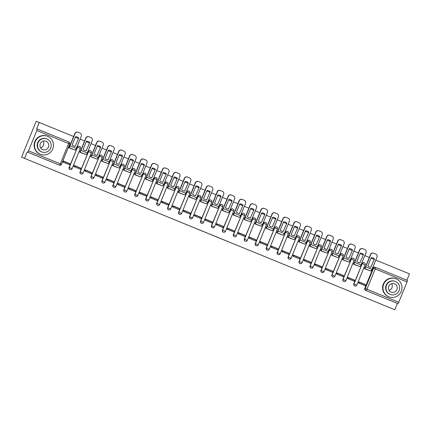<?xml version="1.0" encoding="UTF-8"?>
<svg xmlns="http://www.w3.org/2000/svg" width="431" height="431" viewBox="0 0 431 431"><rect width="100%" height="100%" fill="white"/><g stroke="black" fill="none" stroke-linecap="round" stroke-linejoin="round"><path stroke-width="0.65" d="M216.33 236.851L227.563 241.392L216.33 236.851M185.906 224.389L196.52 228.694L185.906 224.389M394.796 309.749L21.55 157.159L394.796 309.749L397.387 303.392L397.861 303.575L366.059 290.569A1.552 1.519 -68.7 0 1 365.24 288.56L373.537 268.233A1.552 1.519 -68.7 0 1 375.525 267.371L407.327 280.376A1.552 0.323 112.2 0 1 407.042 281.933L398.75 302.255A1.552 0.323 112.2 0 1 397.861 303.575M205.749 232.519L217.951 237.459L205.749 232.519M203.701 231.689L195.017 228.134L203.701 231.689M21.55 157.159L36.204 121.251L73.642 136.503M406.859 280.188L409.45 273.841L375.762 260.06M374.06 259.365L371.026 258.126M369.324 257.426L364.815 255.583M363.107 254.888L360.074 253.643M358.371 252.949L353.862 251.106M352.159 250.406L349.126 249.166M347.418 248.471L342.909 246.629M341.207 245.929L338.173 244.689M336.466 243.989L331.962 242.147M330.254 241.452L327.221 240.212M325.518 239.512L321.009 237.67M319.306 236.975L316.273 235.73M314.565 235.035L310.056 233.193M308.354 232.492L305.32 231.253M303.613 230.558L299.109 228.71M297.401 228.015L294.368 226.776M292.665 226.076L288.156 224.233M286.453 223.538L283.42 222.294M281.712 221.599L277.203 219.756M275.501 219.056L272.467 217.817M270.76 217.122L266.256 215.279M264.548 214.579L261.515 213.34M259.812 212.639L255.303 210.797M253.6 210.102L250.562 208.863M248.859 208.162L244.35 206.32M242.648 205.619L239.614 204.38M237.907 203.685L233.403 201.843M231.695 201.142L228.662 199.903M226.959 199.203L222.45 197.36M220.742 196.665L217.709 195.426M216.006 194.726L211.497 192.883M209.795 192.188L206.761 190.944M205.054 190.249L200.55 188.406M198.842 187.706L195.809 186.467M194.106 185.772L189.597 183.924M187.889 183.229L184.856 181.99M183.153 181.289L178.644 179.447M176.942 178.752L173.909 177.507M172.201 176.812L167.697 174.97M165.989 174.269L162.956 173.03M161.253 172.335L156.744 170.493M155.036 169.792L152.003 168.553M150.3 167.853L145.791 166.01M144.089 165.315L141.056 164.076M139.348 163.376L134.838 161.533M133.136 160.838L130.103 159.594M128.395 158.899L123.891 157.056M122.183 156.356L119.15 155.117M117.447 154.422L112.938 152.574M111.236 151.879L108.203 150.64M106.495 149.94L101.985 148.097M100.283 147.402L97.25 146.157M95.542 145.462L91.038 143.62M89.33 142.92L86.297 141.68M84.595 140.985L80.085 139.138M78.383 138.443L75.35 137.203M24.567 158.333L27.158 151.981L27.627 152.165A1.552 0.323 -67.8 0 0 28.516 150.845L36.813 130.518A1.552 0.323 -67.8 0 0 37.098 128.966A1.552 0.323 -67.8 0 0 37.093 128.966L68.895 141.971L36.624 128.783L39.221 122.426M397.387 303.392L365.59 290.386A1.552 1.519 -68.7 0 1 364.771 288.377L373.068 268.05L375.245 268.928L366.948 289.249L398.75 302.255M364.874 267.549L364.4 268.615L370.779 271.051M365.24 284.616L358.98 281.901L358.538 282.978L364.858 285.559M353.905 281.082L347.585 278.496L348.027 277.419L354.347 280.005L348.027 277.419M353.921 263.072L353.447 264.133L359.826 266.573M342.952 276.605L336.638 274.019L337.074 272.942L343.394 275.528L337.069 272.958M342.974 258.595L342.5 259.656L348.873 262.096M332.005 272.123L325.685 269.542L326.122 268.465L332.441 271.045L326.116 268.481M332.021 254.112L331.547 255.179L337.926 257.619M321.052 267.646L314.732 265.06L315.174 263.982L321.494 266.568L315.169 264.004M321.068 249.635L320.594 250.697L326.973 253.137M310.099 263.169L303.785 260.583L304.221 259.505L310.541 262.091L304.216 259.521M310.121 245.158L309.647 246.22L316.02 248.66M299.152 258.686L292.832 256.106L293.269 255.028L299.588 257.609L293.263 255.044M299.168 240.681L298.694 241.743L305.067 244.183M288.199 254.209L281.879 251.629L282.321 250.551L288.635 253.132L282.316 250.567M288.215 236.199L287.741 237.265L294.12 239.701M277.246 249.732L270.927 247.146L271.368 246.069L277.688 248.655L271.368 246.069M277.268 231.722L276.788 232.783L283.167 235.224M266.681 244.312L260.416 241.592L259.979 242.669L266.299 245.25M266.735 244.178L260.41 241.608M266.315 227.245L265.841 228.306L272.214 230.747M255.346 240.773L249.026 238.192L249.468 237.115L255.782 239.695L249.457 237.131M255.362 222.762L254.888 223.829L261.267 226.264M244.393 236.296L238.074 233.71L238.515 232.632L244.835 235.218L238.51 232.654M244.415 218.285L243.935 219.347L250.314 221.787M233.44 231.819L227.126 229.233L227.563 228.155L233.882 230.741L227.563 228.155M233.462 213.808L232.988 214.87L239.361 217.31M222.493 227.336L216.173 224.756L216.615 223.678L222.929 226.259L216.615 223.678M222.509 209.326L222.035 210.393L228.414 212.833M211.54 222.859L205.221 220.273L205.662 219.201L211.982 221.782L205.657 219.217M211.556 204.849L211.082 205.91L217.461 208.351M200.587 218.382L194.273 215.796L194.71 214.719L201.029 217.305L194.704 214.735M200.609 200.372L200.135 201.433L206.508 203.874M189.64 213.9L183.32 211.319L183.762 210.242L190.076 212.828L183.751 210.258M189.656 195.895L189.182 196.956L195.561 199.397M178.687 209.423L172.368 206.842L172.809 205.765L179.129 208.345L172.809 205.765M178.703 191.412L178.229 192.479L184.608 194.914M167.734 204.946L161.42 202.36L161.857 201.282L168.176 203.868L161.851 201.299M167.756 186.935L167.282 187.997L173.655 190.437M156.787 200.469L150.467 197.883L150.909 196.805L157.223 199.391L150.898 196.822M156.803 182.458L156.329 183.52L162.708 185.96M145.834 195.986L139.515 193.406L139.956 192.328L146.276 194.909L139.951 192.345M145.85 177.976L145.376 179.043L151.755 181.478M134.881 191.509L128.567 188.923L129.004 187.846L135.323 190.432L128.998 187.868M134.903 173.499L134.429 174.56L140.802 177.001M123.934 187.032L117.615 184.446L118.056 183.369L124.37 185.955L118.046 183.385M123.95 169.022L123.476 170.083L129.855 172.524M112.981 182.55L106.662 179.969L107.103 178.892L113.423 181.473L107.098 178.908M112.997 164.54L112.523 165.606L118.902 168.047M102.028 178.073L95.714 175.487L96.151 174.415L102.47 176.996L96.151 174.415M102.05 160.063L101.576 161.124L107.949 163.565M91.081 173.596L84.762 171.01L85.198 169.933L91.517 172.519L85.193 169.949M91.097 155.586L90.623 156.647L96.997 159.087M80.128 169.114L73.809 166.533L74.251 165.456L80.57 168.042L74.245 165.472M80.144 151.109L79.67 152.17L86.049 154.61M69.175 164.637L62.861 162.056L63.298 160.978L69.617 163.559L63.292 160.995M69.197 146.626L68.723 147.693L75.096 150.128M69.095 167.454L72.069 168.666A1.552 1.519 -68.7 0 1 70.102 169.539L69.935 169.475A1.552 1.519 111.3 0 1 69.095 167.454L77.553 147.192A1.552 1.519 -68.7 0 1 79.541 146.33M80.042 171.931L83.016 173.143A1.552 1.519 -68.7 0 1 81.05 174.016L80.883 173.952A1.552 1.519 111.3 0 1 80.042 171.931L88.506 151.674A1.552 1.519 -68.7 0 1 90.494 150.812M90.995 176.408L93.969 177.62A1.552 1.519 -68.7 0 1 92.002 178.493L91.835 178.429A1.552 1.519 111.3 0 1 90.995 176.408L99.453 156.151A1.552 1.519 -68.7 0 1 101.447 155.289M101.948 180.891L104.922 182.103A1.552 1.519 -68.7 0 1 102.955 182.976L102.788 182.911A1.552 1.519 111.3 0 1 101.948 180.891L110.406 160.628A1.552 1.519 -68.7 0 1 112.399 159.766M112.895 185.368L115.874 186.58A1.552 1.519 -68.7 0 1 113.903 187.453L113.741 187.388A1.552 1.519 111.3 0 1 112.895 185.368L121.359 165.111A1.552 1.519 -68.7 0 1 123.347 164.243M123.848 189.845L126.822 191.057A1.552 1.519 -68.7 0 1 124.855 191.93L124.688 191.865A1.552 1.519 111.3 0 1 123.848 189.845L132.312 169.588A1.552 1.519 -68.7 0 1 134.3 168.726M134.801 194.322L137.775 195.539A1.552 1.519 -68.7 0 1 135.808 196.407L135.641 196.342A1.552 1.519 111.3 0 1 134.801 194.322L143.259 174.065A1.552 1.519 -68.7 0 1 145.252 173.203M145.748 198.804L148.727 200.016A1.552 1.519 -68.7 0 1 146.761 200.889L146.594 200.824A1.552 1.519 111.3 0 1 145.748 198.804L154.212 178.542A1.552 1.519 -68.7 0 1 156.2 177.68M156.701 203.281L159.675 204.493A1.552 1.519 -68.7 0 1 157.708 205.366L157.541 205.301A1.552 1.519 111.3 0 1 156.701 203.281L165.165 183.024A1.552 1.519 -68.7 0 1 167.153 182.162M167.654 207.758L170.628 208.976A1.552 1.519 -68.7 0 1 168.661 209.843L168.494 209.778A1.552 1.519 111.3 0 1 167.654 207.758L176.112 187.501A1.552 1.519 -68.7 0 1 178.105 186.639M178.601 212.241L181.58 213.453A1.552 1.519 -68.7 0 1 179.614 214.326L179.447 214.261A1.552 1.519 111.3 0 1 178.601 212.241L187.065 191.978A1.552 1.519 -68.7 0 1 189.053 191.116M189.554 216.718L192.528 217.93A1.552 1.519 -68.7 0 1 190.561 218.803L190.394 218.738A1.552 1.519 111.3 0 1 189.554 216.718L198.018 196.461A1.552 1.519 -68.7 0 1 200.006 195.599M200.507 221.195L203.48 222.407A1.552 1.519 -68.7 0 1 201.514 223.28L201.347 223.215A1.552 1.519 111.3 0 1 200.507 221.195L208.965 200.938A1.552 1.519 -68.7 0 1 210.958 200.076M211.459 225.677L214.433 226.889A1.552 1.519 -68.7 0 1 212.467 227.762L212.3 227.692A1.552 1.519 111.3 0 1 211.459 225.677L219.918 205.415A1.552 1.519 -68.7 0 1 221.906 204.553M222.407 230.154L225.381 231.366A1.552 1.519 -68.7 0 1 223.414 232.239L223.247 232.174A1.552 1.519 111.3 0 1 222.407 230.154L230.871 209.892A1.552 1.519 -68.7 0 1 232.859 209.03L232.67 208.96A1.552 1.519 111.3 0 0 230.704 209.827M233.36 234.631L236.333 235.843A1.552 1.519 -68.7 0 1 234.367 236.716L234.2 236.651A1.552 1.519 111.3 0 1 233.36 234.631L241.818 214.374A1.552 1.519 -68.7 0 1 243.811 213.512M244.312 239.108L247.286 240.326A1.552 1.519 -68.7 0 1 245.32 241.193L245.153 241.128A1.552 1.519 111.3 0 1 244.312 239.108L252.771 218.851A1.552 1.519 -68.7 0 1 254.759 217.989L254.57 217.914A1.552 1.519 111.3 0 0 252.604 218.786M255.26 243.59L258.234 244.803A1.552 1.519 -68.7 0 1 256.267 245.675L256.1 245.611A1.552 1.519 111.3 0 1 255.26 243.59L263.724 223.328A1.552 1.519 -68.7 0 1 265.711 222.466M266.213 248.067L269.186 249.28A1.552 1.519 -68.7 0 1 267.22 250.152L267.053 250.088A1.552 1.519 111.3 0 1 266.213 248.067L274.671 227.81A1.552 1.519 -68.7 0 1 276.664 226.948M277.165 252.544L280.139 253.762A1.552 1.519 -68.7 0 1 278.173 254.629L278.006 254.565A1.552 1.519 111.3 0 1 277.165 252.544L285.624 232.287A1.552 1.519 -68.7 0 1 287.612 231.425M288.113 257.027L291.087 258.239A1.552 1.519 -68.7 0 1 289.12 259.112L288.953 259.047A1.552 1.519 111.3 0 1 288.113 257.027L296.576 236.764A1.552 1.519 -68.7 0 1 298.564 235.902M299.066 261.504L302.039 262.716A1.552 1.519 -68.7 0 1 300.073 263.589L299.906 263.524A1.552 1.519 111.3 0 1 299.066 261.504L307.524 241.247A1.552 1.519 -68.7 0 1 309.517 240.385M310.018 265.981L312.992 267.193A1.552 1.519 -68.7 0 1 311.026 268.066L310.859 268.001A1.552 1.519 111.3 0 1 310.018 265.981L318.477 245.724A1.552 1.519 -68.7 0 1 320.47 244.862M320.966 270.463L323.94 271.675A1.552 1.519 -68.7 0 1 321.973 272.543L321.812 272.478A1.552 1.519 111.3 0 1 320.966 270.463L329.429 250.201A1.552 1.519 -68.7 0 1 331.417 249.339M331.918 274.94L334.892 276.152A1.552 1.519 -68.7 0 1 332.926 277.025L332.759 276.961A1.552 1.519 111.3 0 1 331.918 274.94L340.377 254.678A1.552 1.519 -68.7 0 1 342.37 253.816M342.871 279.417L345.845 280.629A1.552 1.519 -68.7 0 1 343.879 281.502L343.712 281.438A1.552 1.519 111.3 0 1 342.871 279.417L351.33 259.16A1.552 1.519 -68.7 0 1 353.323 258.298M353.819 283.894L356.798 285.112A1.552 1.519 -68.7 0 1 354.826 285.979L354.665 285.915A1.552 1.519 111.3 0 1 353.819 283.894L362.282 263.637A1.552 1.519 -68.7 0 1 364.27 262.775M365.294 284.482L358.969 281.917M79.379 146.265A1.552 1.519 111.3 0 0 79.352 146.26A1.552 1.519 111.3 0 0 77.386 147.127M90.327 150.748A1.552 1.519 111.3 0 0 88.339 151.61M101.28 155.225A1.552 1.519 111.3 0 0 99.292 156.087M112.232 159.702A1.552 1.519 111.3 0 0 110.239 160.564M123.18 164.179A1.552 1.519 111.3 0 0 121.192 165.041M135.118 170.735L135.151 170.746A1.552 1.552 0 0 0 134.278 168.715L134.111 168.65A1.552 1.519 111.3 0 0 132.145 169.523M145.085 173.138A1.552 1.519 111.3 0 0 143.092 174M156.033 177.615A1.552 1.519 111.3 0 0 154.045 178.477M166.986 182.097A1.552 1.519 111.3 0 0 164.998 182.959M177.938 186.575A1.552 1.519 111.3 0 0 175.945 187.437M188.886 191.052A1.552 1.519 111.3 0 0 186.898 191.914M199.839 195.534A1.552 1.519 111.3 0 0 197.851 196.396M210.791 200.011A1.552 1.519 111.3 0 0 208.798 200.873M221.739 204.488A1.552 1.519 111.3 0 0 219.751 205.35M243.644 213.447A1.552 1.519 111.3 0 0 241.651 214.309M265.544 222.401A1.552 1.519 111.3 0 0 263.556 223.263M276.497 226.884A1.552 1.519 111.3 0 0 274.504 227.746M287.45 231.361A1.552 1.519 111.3 0 0 285.457 232.223M299.383 237.912L299.416 237.928A1.552 1.552 0 0 0 298.543 235.897L298.376 235.827A1.552 1.519 111.3 0 0 296.409 236.7M309.35 240.32A1.552 1.519 111.3 0 0 307.357 241.182M320.303 244.797A1.552 1.519 111.3 0 0 318.31 245.659M331.25 249.274A1.552 1.519 111.3 0 0 329.262 250.136M342.203 253.751A1.552 1.519 111.3 0 0 340.215 254.613M353.156 258.234A1.552 1.519 111.3 0 0 351.163 259.096M364.103 262.711A1.552 1.519 111.3 0 0 362.115 263.573M27.158 151.981L58.961 164.987A1.552 1.519 111.3 0 0 59.009 165.003M375.476 267.355L375.056 267.188A1.552 1.519 111.3 0 0 373.068 268.05M213.868 235.843L216.815 236.996L213.868 235.843M200.356 230.305L204.677 232.061L200.372 230.267M369.292 266.918A4.811 4.703 111.3 0 0 370.865 267.193L374.464 258.929A4.811 4.703 -68.7 0 0 371.236 257.609L367.832 265.949A4.811 4.703 111.3 0 0 371.064 267.268M364.836 267.538L365.499 266.794L370.541 254.441A2.327 2.274 -68.7 0 1 373.488 253.137L373.688 253.212A2.327 2.274 111.3 0 1 373.72 253.229L375.757 254.058A2.327 2.274 111.3 0 1 376.985 257.075L371.942 269.429A1.939 0.404 112.2 0 1 370.832 271.072L365.429 269.036M358.921 282.041L359.422 282.24L359.045 283.172L364.82 285.548M359.045 283.172L358.57 282.989M359.422 282.24L365.671 284.794L365.289 285.731M373.688 253.212A2.327 2.274 111.3 0 0 370.735 254.522L365.698 266.87A1.939 0.404 112.2 0 1 364.583 268.518L364.459 268.47M364.432 268.535L365.601 268.987L364.437 268.513M370.865 267.193L374.464 258.929M372.81 257.883A4.811 4.703 -68.7 0 1 374.27 258.853M358.339 262.441A4.811 4.703 111.3 0 0 359.912 262.716L363.516 254.452A4.811 4.703 -68.7 0 0 360.284 253.132L356.884 261.472A4.811 4.703 111.3 0 0 360.111 262.791M353.889 263.055L354.546 262.317L359.589 249.964A2.327 2.274 -68.7 0 1 362.536 248.655L362.735 248.735A2.327 2.274 111.3 0 1 362.773 248.746L364.804 249.581A2.327 2.274 111.3 0 1 366.032 252.598L360.995 264.946A1.939 0.404 112.2 0 1 359.88 266.595L354.481 264.559M347.968 277.564L348.474 277.763L348.092 278.695L353.867 281.066M348.092 278.695L347.623 278.512M348.474 277.763L354.718 280.317L354.341 281.249M362.735 248.735A2.327 2.274 111.3 0 0 359.783 250.039L354.745 262.393A1.939 0.404 112.2 0 1 353.635 264.041L353.506 263.993M353.479 264.052L354.654 264.51L353.49 264.036M359.912 262.716L363.516 254.452M361.857 253.406A4.811 4.703 -68.7 0 1 363.317 254.376M347.391 257.959A4.811 4.703 111.3 0 0 348.965 258.239L352.563 249.975A4.811 4.703 -68.7 0 0 349.336 248.649L345.931 256.995A4.811 4.703 111.3 0 0 349.158 258.314M342.936 258.578L343.599 257.835L348.636 245.487A2.327 2.274 -68.7 0 1 351.588 244.178L351.782 244.253A2.327 2.274 111.3 0 1 351.82 244.269L353.856 245.099A2.327 2.274 111.3 0 1 355.079 248.116L350.042 260.469A1.939 0.404 112.2 0 1 348.932 262.118L343.529 260.076M337.015 273.087L337.521 273.281L337.139 274.218L342.92 276.589M337.139 274.218L336.67 274.035M337.521 273.281L343.771 275.84L343.388 276.772M351.782 244.253A2.327 2.274 111.3 0 0 348.835 245.562L343.793 257.916A1.939 0.404 112.2 0 1 342.683 259.564L342.553 259.51M342.575 259.57L343.701 260.033L342.575 259.57M348.965 258.239L352.563 249.975M350.909 248.929A4.811 4.703 -68.7 0 1 352.369 249.894M336.439 253.482A4.811 4.703 111.3 0 0 338.012 253.757L341.611 245.492A4.811 4.703 -68.7 0 0 338.383 244.172L334.979 252.512A4.811 4.703 111.3 0 0 338.211 253.837M331.983 254.101L332.646 253.358L337.688 241.004A2.327 2.274 -68.7 0 1 340.635 239.701L340.835 239.776A2.327 2.274 111.3 0 1 340.867 239.792L342.904 240.622A2.327 2.274 111.3 0 1 344.132 243.639L339.089 255.992A1.939 0.404 112.2 0 1 337.979 257.641L332.576 255.599M326.068 268.61L326.569 268.804L326.192 269.736L331.967 272.112M326.192 269.736L325.717 269.553M326.569 268.804L332.818 271.358L332.436 272.295M340.835 239.776A2.327 2.274 111.3 0 0 337.882 241.085L332.84 253.433A1.939 0.404 112.2 0 1 331.73 255.082L331.606 255.033M331.579 255.098L332.748 255.551L331.584 255.077M338.012 253.757L341.611 245.492M339.957 244.447A4.811 4.703 -68.7 0 1 341.417 245.417M325.486 249.005A4.811 4.703 111.3 0 0 327.059 249.28L330.663 241.015A4.811 4.703 -68.7 0 0 327.431 239.695L324.026 248.035A4.811 4.703 111.3 0 0 327.258 249.355M321.036 249.624L321.693 248.881L326.736 236.527A2.327 2.274 -68.7 0 1 329.683 235.218L329.882 235.299A2.327 2.274 111.3 0 1 329.92 235.31L331.951 236.145A2.327 2.274 111.3 0 1 333.179 239.162L328.136 251.51A1.939 0.404 112.2 0 1 327.027 253.159L321.628 251.122M315.115 264.128L315.621 264.327L315.239 265.259L321.014 267.629M315.239 265.259L314.77 265.076M315.621 264.327L321.865 266.881L321.488 267.813M329.882 235.299A2.327 2.274 111.3 0 0 326.93 236.603L321.892 248.956A1.939 0.404 112.2 0 1 320.777 250.605L320.653 250.556M320.626 250.621L321.795 251.074L320.637 250.6M327.059 249.28L330.663 241.015M329.004 239.97A4.811 4.703 -68.7 0 1 330.464 240.94M314.538 244.522A4.811 4.703 111.3 0 0 316.112 244.803L319.71 236.538A4.811 4.703 -68.7 0 0 316.483 235.213L313.078 243.558A4.811 4.703 111.3 0 0 316.306 244.878M310.083 245.142L310.746 244.404L315.783 232.05A2.327 2.274 -68.7 0 1 318.735 230.741L318.929 230.817A2.327 2.274 111.3 0 1 318.967 230.833L321.003 231.668A2.327 2.274 111.3 0 1 322.226 234.679L317.189 247.033A1.939 0.404 112.2 0 1 316.074 248.682L310.676 246.64M304.162 259.651L304.669 259.845L304.286 260.782L310.067 263.152M304.286 260.782L303.817 260.599M304.669 259.845L310.918 262.404L310.535 263.336M318.929 230.817A2.327 2.274 111.3 0 0 315.982 232.126L310.94 244.479A1.939 0.404 112.2 0 1 309.83 246.128L309.7 246.079M309.722 246.139L310.848 246.597L309.722 246.139M316.112 244.803L319.71 236.538M318.056 235.493A4.811 4.703 -68.7 0 1 319.511 236.457M391.66 283.646A4.499 4.396 -68.7 0 1 389.053 290.349M396.132 278.846A9.697 9.482 111.3 0 0 383.665 284.309A9.697 9.482 111.3 0 0 388.951 296.857A9.697 9.482 111.3 0 0 401.277 291.334A9.697 9.482 111.3 0 0 396.132 278.846M395.987 278.787L395.61 278.636A9.697 9.482 111.3 0 0 383.288 284.158A9.697 9.482 111.3 0 0 388.573 296.711L388.951 296.857M390.287 294.459L389.936 294.325A6.982 6.826 -68.7 0 1 386.128 285.29A6.982 6.826 -68.7 0 1 395.001 281.314L395.351 281.448A6.982 6.826 111.3 0 0 386.478 285.424A6.982 6.826 111.3 0 0 390.179 294.421A6.982 6.826 111.3 0 0 390.287 294.459A6.982 6.826 111.3 0 0 399.16 290.489A6.982 6.826 111.3 0 0 395.351 281.448M391.116 292.121A4.499 4.396 111.3 0 0 396.903 289.589A4.499 4.396 111.3 0 0 394.451 283.765A4.499 4.396 111.3 0 0 388.735 286.324A4.499 4.396 111.3 0 0 391.116 292.121M43.192 141.136A4.499 4.396 -68.7 0 1 40.584 147.838M47.663 136.331A9.697 9.482 111.3 0 0 35.197 141.794A9.697 9.482 111.3 0 0 40.482 154.346A9.697 9.482 111.3 0 0 52.808 148.824A9.697 9.482 111.3 0 0 47.663 136.331M47.518 136.271L47.141 136.126A9.697 9.482 111.3 0 0 34.819 141.648A9.697 9.482 111.3 0 0 40.105 154.196L40.482 154.346M41.818 151.949L41.468 151.814A6.982 6.826 -68.7 0 1 37.659 142.78A6.982 6.826 -68.7 0 1 46.532 138.804L46.882 138.938A6.982 6.826 111.3 0 0 38.009 142.914A6.982 6.826 111.3 0 0 41.818 151.949A6.982 6.826 111.3 0 0 50.691 147.973A6.982 6.826 111.3 0 0 46.882 138.938M42.647 149.611A4.499 4.396 111.3 0 0 48.434 147.073A4.499 4.396 111.3 0 0 45.982 141.249A4.499 4.396 111.3 0 0 40.266 143.814A4.499 4.396 111.3 0 0 42.647 149.611M303.586 240.045A4.811 4.703 111.3 0 0 305.159 240.32L308.758 232.056A4.811 4.703 -68.7 0 0 305.531 230.736L302.126 239.081A4.811 4.703 111.3 0 0 305.353 240.401M299.13 240.665L299.793 239.922L304.836 227.573A2.327 2.274 -68.7 0 1 307.782 226.264L307.982 226.34A2.327 2.274 111.3 0 1 308.014 226.356L310.051 227.185A2.327 2.274 111.3 0 1 311.279 230.202L306.236 242.556A1.939 0.404 112.2 0 1 305.126 244.205L299.723 242.163M293.215 255.174L293.716 255.367L293.339 256.3L299.114 258.675M293.339 256.3L292.864 256.122M293.716 255.367L299.965 257.921L299.583 258.859M307.982 226.34A2.327 2.274 111.3 0 0 305.029 227.649L299.987 240.002A1.939 0.404 112.2 0 1 298.877 241.646L298.753 241.597M298.726 241.662L299.895 242.114L298.731 241.64M305.159 240.32L308.758 232.056M307.104 231.011A4.811 4.703 -68.7 0 1 308.564 231.98M292.633 235.568A4.811 4.703 111.3 0 0 294.206 235.843L297.81 227.579A4.811 4.703 -68.7 0 0 294.578 226.259L291.173 234.599A4.811 4.703 111.3 0 0 294.405 235.919M288.183 236.188L288.84 235.445L293.883 223.091A2.327 2.274 -68.7 0 1 296.83 221.787L297.029 221.863A2.327 2.274 111.3 0 1 297.067 221.873L299.098 222.708A2.327 2.274 111.3 0 1 300.326 225.725L295.283 238.074A1.939 0.404 112.2 0 1 294.174 239.722L288.77 237.686M282.262 250.691L282.768 250.89L282.386 251.823L288.161 254.193M282.386 251.823L281.917 251.639M282.768 250.89L289.012 253.444L288.635 254.376M297.029 221.863A2.327 2.274 111.3 0 0 294.077 223.166L289.039 235.52A1.939 0.404 112.2 0 1 287.924 237.169L287.8 237.12M287.773 237.185L288.942 237.637L287.784 237.163M294.206 235.843L297.81 227.579M296.151 226.534A4.811 4.703 -68.7 0 1 297.611 227.503M281.685 231.091A4.811 4.703 111.3 0 0 283.259 231.366L286.857 223.102A4.811 4.703 -68.7 0 0 283.63 221.782L280.225 230.122A4.811 4.703 111.3 0 0 283.453 231.442M277.23 231.706L277.887 230.968L282.93 218.614A2.327 2.274 -68.7 0 1 285.882 217.305L286.076 217.386A2.327 2.274 111.3 0 1 286.114 217.396L288.15 218.231A2.327 2.274 111.3 0 1 289.373 221.243L284.336 233.597A1.939 0.404 112.2 0 1 283.221 235.245L277.823 233.203M271.309 246.214L271.816 246.413L271.433 247.346L277.214 249.716M271.433 247.346L270.964 247.162M271.816 246.413L278.065 248.967L277.683 249.899M286.076 217.386A2.327 2.274 111.3 0 0 283.129 218.689L278.087 231.043A1.939 0.404 112.2 0 1 276.977 232.692L276.847 232.643M276.826 232.702L277.995 233.16L276.831 232.686M283.259 231.366L286.857 223.102M285.198 222.057A4.811 4.703 -68.7 0 1 286.658 223.021M270.733 226.609A4.811 4.703 111.3 0 0 272.306 226.889L275.905 218.619A4.811 4.703 -68.7 0 0 272.678 217.299L269.273 225.645A4.811 4.703 111.3 0 0 272.5 226.965M266.277 227.229L266.94 226.485L271.977 214.137A2.327 2.274 -68.7 0 1 274.93 212.828L275.129 212.903A2.327 2.274 111.3 0 1 275.161 212.919L277.198 213.749A2.327 2.274 111.3 0 1 278.426 216.766L273.383 229.12A1.939 0.404 112.2 0 1 272.273 230.768L266.87 228.726M260.356 241.737L260.863 241.931L260.486 242.868L266.261 245.239M260.486 242.868L260.012 242.685M260.863 241.931L267.112 244.49L266.73 245.422M275.129 212.903A2.327 2.274 111.3 0 0 272.176 214.212L267.134 226.566A1.939 0.404 112.2 0 1 266.024 228.214L265.9 228.161M265.922 228.22L267.042 228.683L265.922 228.22M272.306 226.889L275.905 218.619M274.251 217.58A4.811 4.703 -68.7 0 1 275.711 218.544M259.78 222.132A4.811 4.703 111.3 0 0 261.353 222.407L264.957 214.142A4.811 4.703 -68.7 0 0 261.725 212.822L258.32 221.162A4.811 4.703 111.3 0 0 261.552 222.482M255.33 222.752L255.987 222.008L261.03 209.655A2.327 2.274 -68.7 0 1 263.977 208.351L264.176 208.426A2.327 2.274 111.3 0 1 264.208 208.442L266.245 209.272A2.327 2.274 111.3 0 1 267.473 212.289L262.431 224.643A1.939 0.404 112.2 0 1 261.321 226.286L255.917 224.249M249.409 237.255L249.915 237.454L249.533 238.386L255.308 240.762M249.533 238.386L249.064 238.203M249.915 237.454L256.159 240.008L255.782 240.945M264.176 208.426A2.327 2.274 111.3 0 0 261.224 209.735L256.186 222.084A1.939 0.404 112.2 0 1 255.071 223.732L254.947 223.684M254.92 223.748L256.089 224.201L254.931 223.727M261.353 222.407L264.957 214.142M263.298 213.097A4.811 4.703 -68.7 0 1 264.758 214.067M248.832 217.655A4.811 4.703 111.3 0 0 250.406 217.93L254.004 209.665A4.811 4.703 -68.7 0 0 250.777 208.345L247.372 216.685A4.811 4.703 111.3 0 0 250.6 218.005M244.377 218.275L245.034 217.531L250.077 205.178A2.327 2.274 -68.7 0 1 253.029 203.868L253.223 203.949A2.327 2.274 111.3 0 1 253.261 203.96L255.297 204.795A2.327 2.274 111.3 0 1 256.52 207.812L251.483 220.16A1.939 0.404 112.2 0 1 250.368 221.809L244.97 219.772M238.456 232.778L238.963 232.977L238.58 233.909L244.361 236.28M238.58 233.909L238.111 233.726M238.963 232.977L245.212 235.531L244.83 236.463M253.223 203.949A2.327 2.274 111.3 0 0 250.276 205.253L245.234 217.607A1.939 0.404 112.2 0 1 244.124 219.255L243.994 219.207M243.968 219.266L245.142 219.724L243.978 219.25M250.406 217.93L254.004 209.665M252.345 208.62A4.811 4.703 -68.7 0 1 253.805 209.59M237.88 213.173A4.811 4.703 111.3 0 0 239.453 213.453L243.052 205.188A4.811 4.703 -68.7 0 0 239.825 203.863L236.42 212.208A4.811 4.703 111.3 0 0 239.647 213.528M233.424 213.792L234.087 213.054L239.124 200.701A2.327 2.274 -68.7 0 1 242.077 199.391L242.276 199.467A2.327 2.274 111.3 0 1 242.308 199.483L244.345 200.313A2.327 2.274 111.3 0 1 245.573 203.33L240.53 215.683A1.939 0.404 112.2 0 1 239.42 217.332L234.017 215.29M227.503 228.301L228.01 228.495L227.627 229.432L233.408 231.803M227.627 229.432L227.159 229.249M228.01 228.495L234.259 231.054L233.877 231.986M242.276 199.467A2.327 2.274 111.3 0 0 239.324 200.776L234.281 213.129A1.939 0.404 112.2 0 1 233.171 214.778L233.047 214.73M233.02 214.789L234.189 215.247L233.026 214.773M239.453 213.453L243.052 205.188M241.398 204.143A4.811 4.703 -68.7 0 1 242.858 205.108M226.927 208.696A4.811 4.703 111.3 0 0 228.5 208.97L232.104 200.706A4.811 4.703 -68.7 0 0 228.872 199.386L225.467 207.726A4.811 4.703 111.3 0 0 228.699 209.051M222.477 209.315L223.134 208.572L228.177 196.218A2.327 2.274 -68.7 0 1 231.124 194.914L231.323 194.99A2.327 2.274 111.3 0 1 231.355 195.006L233.392 195.836A2.327 2.274 111.3 0 1 234.62 198.853L229.578 211.206A1.939 0.404 112.2 0 1 228.468 212.855L223.064 210.813M216.556 223.824L217.062 224.018L216.68 224.95L222.455 227.326M216.68 224.95L216.211 224.766M217.062 224.018L223.306 226.571L222.924 227.509M231.323 194.99A2.327 2.274 111.3 0 0 228.371 196.299L223.333 208.647A1.939 0.404 112.2 0 1 222.218 210.296L222.094 210.247M222.116 210.306L223.236 210.764L222.116 210.306M228.5 208.97L232.104 200.706M230.445 199.661A4.811 4.703 -68.7 0 1 231.905 200.63M215.979 204.219A4.811 4.703 111.3 0 0 217.547 204.493L221.151 196.229A4.811 4.703 -68.7 0 0 217.924 194.909L214.519 203.249A4.811 4.703 111.3 0 0 217.747 204.569M211.524 204.838L212.181 204.095L217.224 191.741A2.327 2.274 -68.7 0 1 220.176 190.437L220.37 190.513A2.327 2.274 111.3 0 1 220.408 190.524L222.444 191.359A2.327 2.274 111.3 0 1 223.667 194.376L218.63 206.724A1.939 0.404 112.2 0 1 217.515 208.372L212.117 206.336M205.603 219.341L206.11 219.541L205.727 220.473L211.508 222.843M205.727 220.473L205.258 220.289M206.11 219.541L212.354 222.094L211.977 223.026M220.37 190.513A2.327 2.274 111.3 0 0 217.423 191.817L212.381 204.17A1.939 0.404 112.2 0 1 211.271 205.819L211.142 205.77M211.115 205.835L212.289 206.287L211.125 205.813M217.547 204.493L221.151 196.229M219.492 195.184A4.811 4.703 -68.7 0 1 220.952 196.153M205.027 199.736A4.811 4.703 111.3 0 0 206.6 200.016L210.199 191.752A4.811 4.703 -68.7 0 0 206.972 190.432L203.567 198.772A4.811 4.703 111.3 0 0 206.794 200.092M200.571 200.356L201.234 199.618L206.271 187.264A2.327 2.274 -68.7 0 1 209.224 185.955L209.423 186.03A2.327 2.274 111.3 0 1 209.455 186.047L211.492 186.882A2.327 2.274 111.3 0 1 212.72 189.893L207.677 202.247A1.939 0.404 112.2 0 1 206.568 203.895L201.164 201.853M194.65 214.864L195.157 215.058L194.774 215.996L200.555 218.366M194.774 215.996L194.306 215.812M195.157 215.058L201.406 217.617L201.024 218.549M209.423 186.03A2.327 2.274 111.3 0 0 206.471 187.34L201.428 199.693A1.939 0.404 112.2 0 1 200.318 201.342L200.194 201.293M200.167 201.352L201.336 201.81L200.173 201.336M206.6 200.016L210.199 191.752M208.545 190.707A4.811 4.703 -68.7 0 1 210.005 191.671M194.074 195.259A4.811 4.703 111.3 0 0 195.647 195.534L199.251 187.269A4.811 4.703 -68.7 0 0 196.019 185.95L192.614 194.295A4.811 4.703 111.3 0 0 195.846 195.615M189.624 195.879L190.281 195.135L195.324 182.787A2.327 2.274 -68.7 0 1 198.271 181.478L198.47 181.553A2.327 2.274 111.3 0 1 198.502 181.57L200.539 182.399A2.327 2.274 111.3 0 1 201.767 185.416L196.725 197.77A1.939 0.404 112.2 0 1 195.615 199.418L190.211 197.376M183.703 210.387L184.204 210.581L183.827 211.513L189.602 213.889M183.827 211.513L183.358 211.335M184.204 210.581L190.454 213.135L190.071 214.072M198.47 181.553A2.327 2.274 111.3 0 0 195.518 182.863L190.48 195.216A1.939 0.404 112.2 0 1 189.365 196.859L189.241 196.811M189.214 196.875L190.383 197.333L189.225 196.854M195.647 195.534L199.251 187.269M197.592 186.23A4.811 4.703 -68.7 0 1 199.052 187.194M183.127 190.782A4.811 4.703 111.3 0 0 184.694 191.057L188.299 182.792A4.811 4.703 -68.7 0 0 185.066 181.473L181.666 189.812A4.811 4.703 111.3 0 0 184.894 191.132M178.671 191.402L179.328 190.658L184.371 178.305A2.327 2.274 -68.7 0 1 187.323 177.001L187.517 177.076A2.327 2.274 111.3 0 1 187.555 177.087L189.592 177.922A2.327 2.274 111.3 0 1 190.814 180.939L185.777 193.293A1.939 0.404 112.2 0 1 184.662 194.936L179.264 192.899M172.75 205.905L173.257 206.104L172.874 207.036L178.655 209.412M172.874 207.036L172.405 206.853M173.257 206.104L179.501 208.658L179.124 209.59M187.517 177.076A2.327 2.274 111.3 0 0 184.57 178.38L179.528 190.734A1.939 0.404 112.2 0 1 178.418 192.382L178.289 192.334M178.31 192.393L179.436 192.851L178.31 192.393M184.694 191.057L188.299 182.792M186.639 181.747A4.811 4.703 -68.7 0 1 188.099 182.717M172.174 186.305A4.811 4.703 111.3 0 0 173.747 186.58L177.346 178.315A4.811 4.703 -68.7 0 0 174.119 176.996L170.714 185.335A4.811 4.703 111.3 0 0 173.941 186.655M167.718 186.919L168.381 186.181L173.418 173.828A2.327 2.274 -68.7 0 1 176.371 172.519L176.565 172.599A2.327 2.274 111.3 0 1 176.602 172.61L178.639 173.445A2.327 2.274 111.3 0 1 179.867 176.457L174.824 188.81A1.939 0.404 112.2 0 1 173.715 190.459L168.311 188.422M161.797 201.428L162.304 201.627L161.921 202.559L167.702 204.93M161.921 202.559L161.453 202.376M162.304 201.627L168.553 204.181L168.171 205.113M176.565 172.599A2.327 2.274 111.3 0 0 173.618 173.903L168.575 186.257A1.939 0.404 112.2 0 1 167.465 187.905L167.336 187.857M167.314 187.916L168.483 188.374L167.32 187.9M173.747 186.58L177.346 178.315M175.692 177.27A4.811 4.703 -68.7 0 1 177.152 178.24M161.221 181.823A4.811 4.703 111.3 0 0 162.794 182.103L166.393 173.833A4.811 4.703 -68.7 0 0 163.166 172.513L159.761 180.858A4.811 4.703 111.3 0 0 162.993 182.178M156.771 182.442L157.428 181.699L162.471 169.351A2.327 2.274 -68.7 0 1 165.418 168.042L165.617 168.117A2.327 2.274 111.3 0 1 165.649 168.133L167.686 168.963A2.327 2.274 111.3 0 1 168.914 171.98L163.872 184.333A1.939 0.404 112.2 0 1 162.762 185.982L157.358 183.94M150.85 196.951L151.351 197.145L150.974 198.082L156.749 200.453M150.974 198.082L150.5 197.899M151.351 197.145L157.601 199.704L157.218 200.636M165.617 168.117A2.327 2.274 111.3 0 0 162.665 169.426L157.627 181.78A1.939 0.404 112.2 0 1 156.512 183.428L156.388 183.374M156.361 183.439L157.53 183.897L156.367 183.423M162.794 182.103L166.393 173.833M164.739 172.793A4.811 4.703 -68.7 0 1 166.199 173.758M150.268 177.346A4.811 4.703 111.3 0 0 151.841 177.62L155.446 169.356A4.811 4.703 -68.7 0 0 152.213 168.036L148.814 176.376A4.811 4.703 111.3 0 0 152.041 177.696M145.818 177.965L146.475 177.222L151.518 164.868A2.327 2.274 -68.7 0 1 154.47 163.565L154.664 163.64A2.327 2.274 111.3 0 1 154.702 163.656L156.733 164.486A2.327 2.274 111.3 0 1 157.961 167.503L152.924 179.856A1.939 0.404 112.2 0 1 151.809 181.505L146.411 179.463M139.897 192.474L140.404 192.668L140.021 193.6L145.797 195.976M140.021 193.6L139.552 193.417M140.404 192.668L146.648 195.221L146.271 196.159M154.664 163.64A2.327 2.274 111.3 0 0 151.717 164.949L146.675 177.297A1.939 0.404 112.2 0 1 145.565 178.946L145.436 178.897M146.497 179.436L145.419 178.94M151.841 177.62L155.446 169.356M153.786 168.311A4.811 4.703 -68.7 0 1 155.246 169.281M139.321 172.869A4.811 4.703 111.3 0 0 140.894 173.143L144.493 164.879A4.811 4.703 -68.7 0 0 141.266 163.559L137.861 171.899A4.811 4.703 111.3 0 0 141.088 173.219M134.865 173.488L135.528 172.745L140.565 160.391A2.327 2.274 -68.7 0 1 143.518 159.082L143.712 159.163A2.327 2.274 111.3 0 1 143.749 159.174L145.786 160.009A2.327 2.274 111.3 0 1 147.014 163.026L141.971 175.374A1.939 0.404 112.2 0 1 140.862 177.022L135.458 174.986M128.944 187.991L129.451 188.191L129.068 189.123L134.849 191.493M129.068 189.123L128.6 188.94M129.451 188.191L135.7 190.744L135.318 191.676M143.712 159.163A2.327 2.274 111.3 0 0 140.765 160.467L135.722 172.82A1.939 0.404 112.2 0 1 134.612 174.469L134.483 174.42M134.504 174.48L135.63 174.938L134.504 174.48M140.894 173.143L144.493 164.879M142.839 163.834A4.811 4.703 -68.7 0 1 144.299 164.804M128.368 168.386A4.811 4.703 111.3 0 0 129.941 168.666L133.54 160.402A4.811 4.703 -68.7 0 0 130.313 159.077L126.908 167.422A4.811 4.703 111.3 0 0 130.14 168.742M123.912 169.006L124.575 168.268L129.618 155.914A2.327 2.274 -68.7 0 1 132.565 154.605L132.764 154.681A2.327 2.274 111.3 0 1 132.796 154.697L134.833 155.526A2.327 2.274 111.3 0 1 136.061 158.543L131.019 170.897A1.939 0.404 112.2 0 1 129.909 172.545L124.505 170.504M117.997 183.514L118.498 183.708L118.121 184.646L123.896 187.016M118.121 184.646L117.647 184.463M118.498 183.708L124.748 186.267L124.365 187.199M132.764 154.681A2.327 2.274 111.3 0 0 129.812 155.99L124.774 168.343A1.939 0.404 112.2 0 1 123.659 169.992L123.535 169.943M123.508 170.003L124.678 170.46L123.514 169.986M129.941 168.666L133.54 160.402M131.886 159.357A4.811 4.703 -68.7 0 1 133.346 160.321M117.415 163.909A4.811 4.703 111.3 0 0 118.988 164.184L122.593 155.92A4.811 4.703 -68.7 0 0 119.36 154.6L115.961 162.94A4.811 4.703 111.3 0 0 119.188 164.265M112.965 164.529L113.622 163.785L118.665 151.432A2.327 2.274 -68.7 0 1 121.612 150.128L121.811 150.203A2.327 2.274 111.3 0 1 121.849 150.22L123.88 151.049A2.327 2.274 111.3 0 1 125.109 154.066L120.066 166.42A1.939 0.404 112.2 0 1 118.956 168.068L113.558 166.027M107.044 179.037L107.551 179.231L107.168 180.163L112.944 182.539M107.168 180.163L106.699 179.98M107.551 179.231L113.795 181.785L113.418 182.722M121.811 150.203A2.327 2.274 111.3 0 0 118.859 151.513L113.822 163.861A1.939 0.404 112.2 0 1 112.712 165.509L112.583 165.461M112.556 165.526L113.73 165.978L112.566 165.504M118.988 164.184L122.593 155.92M120.933 154.874A4.811 4.703 -68.7 0 1 122.393 155.844M106.468 159.432A4.811 4.703 111.3 0 0 108.041 159.707L111.64 151.443A4.811 4.703 -68.7 0 0 108.413 150.123L105.008 158.463A4.811 4.703 111.3 0 0 108.235 159.782M102.012 160.052L102.675 159.308L107.712 146.955A2.327 2.274 -68.7 0 1 110.665 145.651L110.859 145.726A2.327 2.274 111.3 0 1 110.896 145.737L112.933 146.572A2.327 2.274 111.3 0 1 114.156 149.589L109.118 161.937A1.939 0.404 112.2 0 1 108.003 163.586L102.605 161.55M96.091 174.555L96.598 174.754L96.215 175.686L101.996 178.057M96.215 175.686L95.747 175.503M96.598 174.754L102.847 177.308L102.465 178.24M110.859 145.726A2.327 2.274 111.3 0 0 107.912 147.03L102.869 159.384A1.939 0.404 112.2 0 1 101.759 161.032L101.63 160.984M102.691 161.517L101.614 161.027M108.041 159.707L111.64 151.443M109.986 150.397A4.811 4.703 -68.7 0 1 111.44 151.367M95.515 154.95A4.811 4.703 111.3 0 0 97.088 155.23L100.687 146.966A4.811 4.703 -68.7 0 0 97.46 145.646L94.055 153.986A4.811 4.703 111.3 0 0 97.287 155.305M91.06 155.569L91.722 154.831L96.765 142.478A2.327 2.274 -68.7 0 1 99.712 141.169L99.911 141.244A2.327 2.274 111.3 0 1 99.944 141.26L101.98 142.095A2.327 2.274 111.3 0 1 103.208 145.107L98.166 157.46A1.939 0.404 112.2 0 1 97.056 159.109L91.652 157.067M85.144 170.078L85.645 170.277L85.268 171.209L91.043 173.58M85.268 171.209L84.794 171.026M85.645 170.277L91.895 172.831L91.512 173.763M99.911 141.244A2.327 2.274 111.3 0 0 96.959 142.553L91.916 154.907A1.939 0.404 112.2 0 1 90.806 156.555L90.682 156.507M90.655 156.566L91.825 157.024L90.661 156.55M97.088 155.23L100.687 146.966M99.033 145.92A4.811 4.703 -68.7 0 1 100.493 146.885M84.562 150.473A4.811 4.703 111.3 0 0 86.135 150.748L89.74 142.483A4.811 4.703 -68.7 0 0 86.507 141.163L83.102 149.509A4.811 4.703 111.3 0 0 86.335 150.828M80.112 151.092L80.769 150.349L85.812 138.001A2.327 2.274 -68.7 0 1 88.759 136.692L88.958 136.767A2.327 2.274 111.3 0 1 88.996 136.783L91.027 137.613A2.327 2.274 111.3 0 1 92.256 140.63L87.213 152.983A1.939 0.404 112.2 0 1 86.103 154.632L80.705 152.59M74.191 165.601L74.698 165.795L74.315 166.732L80.091 169.103M74.315 166.732L73.846 166.549M74.698 165.795L80.942 168.349L80.565 169.286M88.958 136.767A2.327 2.274 111.3 0 0 86.006 138.076L80.969 150.43A1.939 0.404 112.2 0 1 79.854 152.073L79.73 152.024M79.703 152.089L80.872 152.547L79.713 152.068M86.135 150.748L89.74 142.483M88.08 141.443A4.811 4.703 -68.7 0 1 89.54 142.408M73.615 145.996A4.811 4.703 111.3 0 0 75.188 146.271L78.787 138.006A4.811 4.703 -68.7 0 0 75.56 136.686L72.155 145.026A4.811 4.703 111.3 0 0 75.382 146.346M69.159 146.615L69.822 145.872L74.859 133.518A2.327 2.274 -68.7 0 1 77.812 132.215L78.006 132.29A2.327 2.274 111.3 0 1 78.043 132.301L80.08 133.136A2.327 2.274 111.3 0 1 81.303 136.153L76.265 148.506A1.939 0.404 112.2 0 1 75.15 150.15L69.752 148.113M63.238 161.119L63.745 161.318L63.362 162.25L69.143 164.626M63.362 162.25L62.894 162.067M63.745 161.318L69.994 163.872L69.612 164.804M78.006 132.29A2.327 2.274 111.3 0 0 75.059 133.599L70.016 145.947A1.939 0.404 112.2 0 1 68.906 147.596L68.777 147.547M68.755 147.612L69.924 148.065L68.761 147.591M75.188 146.271L78.787 138.006M77.133 136.961A4.811 4.703 -68.7 0 1 78.587 137.931M28.516 150.845L60.318 163.85L68.615 143.523L36.813 130.518M364.771 288.377L366.948 289.249A1.552 0.323 112.2 0 1 366.059 290.569L365.59 290.386M407.042 281.933L375.245 268.928A1.552 0.323 -67.8 0 0 375.525 267.371L375.525 267.371A1.552 1.552 0 0 0 375.503 267.36L375.035 267.182M80.36 148.339L72.101 168.677A1.552 1.552 0 0 1 70.102 169.539A1.552 1.519 -68.7 0 1 69.262 167.519L77.553 147.192L80.392 148.356A1.552 1.552 0 0 0 79.519 146.325L79.352 146.26M91.313 152.822L83.048 173.154A1.552 1.552 0 0 1 81.05 174.016A1.552 1.519 -68.7 0 1 80.209 171.996L88.506 151.674L91.345 152.833A1.552 1.552 0 0 0 90.472 150.802L90.305 150.737M102.266 157.299L94.001 177.637A1.552 1.552 0 0 1 92.002 178.493A1.552 1.519 -68.7 0 1 91.162 176.473L99.453 156.151L102.298 157.31A1.552 1.552 0 0 0 101.42 155.279L101.258 155.214M113.213 161.776L104.954 182.114A1.552 1.552 0 0 1 102.955 182.976A1.552 1.519 -68.7 0 1 102.115 180.955L110.406 160.628L113.245 161.792A1.552 1.552 0 0 0 112.372 159.756L112.205 159.691M124.166 166.258L115.907 186.591A1.552 1.552 0 0 1 113.903 187.453A1.552 1.519 -68.7 0 1 113.062 185.432L121.359 165.111L124.198 166.269A1.552 1.552 0 0 0 123.325 164.238L123.158 164.173M124.015 189.909L132.312 169.588L134.014 170.277L135.151 170.746L126.854 191.073A1.552 1.552 0 0 1 124.855 191.93A1.552 1.519 -68.7 0 1 124.015 189.909M146.066 175.212L137.807 195.55A1.552 1.552 0 0 1 135.808 196.407A1.552 1.519 -68.7 0 1 134.968 194.392L143.259 174.065L146.098 175.223A1.552 1.552 0 0 0 145.225 173.192L145.058 173.127M157.019 179.695L148.76 200.027A1.552 1.552 0 0 1 146.761 200.889A1.552 1.519 -68.7 0 1 145.915 198.869L154.212 178.542L157.051 179.705A1.552 1.552 0 0 0 156.178 177.674L156.011 177.61M167.971 184.172L159.707 204.504A1.552 1.552 0 0 1 157.708 205.366A1.552 1.519 -68.7 0 1 156.868 203.346L165.165 183.024L168.004 184.182A1.552 1.552 0 0 0 167.131 182.151L166.964 182.087M178.919 188.649L170.66 208.987A1.552 1.552 0 0 1 168.661 209.843A1.552 1.519 -68.7 0 1 167.821 207.823L176.112 187.501L178.951 188.659A1.552 1.552 0 0 0 178.078 186.628L177.911 186.564M189.872 193.126L181.613 213.464A1.552 1.552 0 0 1 179.614 214.326A1.552 1.519 -68.7 0 1 178.768 212.305L187.065 191.978L189.904 193.142A1.552 1.552 0 0 0 189.031 191.111L188.864 191.041M200.824 197.608L192.56 217.941A1.552 1.552 0 0 1 190.561 218.803A1.552 1.519 -68.7 0 1 189.721 216.782L198.018 196.461L200.857 197.619A1.552 1.552 0 0 0 199.984 195.588L199.817 195.523M211.772 202.085L203.513 222.423A1.552 1.552 0 0 1 201.514 223.28A1.552 1.519 -68.7 0 1 200.674 221.259L208.965 200.938L211.804 202.096A1.552 1.552 0 0 0 210.931 200.065L210.764 200M222.725 206.562L214.466 226.9A1.552 1.552 0 0 1 212.467 227.762A1.552 1.519 -68.7 0 1 211.621 225.742L219.918 205.415L222.757 206.578A1.552 1.552 0 0 0 221.884 204.542L221.717 204.477M233.677 211.045L225.413 231.377A1.552 1.552 0 0 1 223.414 232.239A1.552 1.519 -68.7 0 1 222.574 230.219L230.871 209.892L233.71 211.055A1.552 1.552 0 0 0 232.837 209.024M244.63 215.522L236.366 235.859A1.552 1.552 0 0 1 234.367 236.716A1.552 1.519 -68.7 0 1 233.527 234.696L241.818 214.374L244.663 215.532A1.552 1.552 0 0 0 243.784 213.501L243.617 213.437M255.578 219.999L247.319 240.336A1.552 1.552 0 0 1 245.32 241.193A1.552 1.519 -68.7 0 1 244.479 239.173L252.771 218.851L255.61 220.009A1.552 1.552 0 0 0 254.737 217.978M266.53 224.481L258.266 244.813A1.552 1.552 0 0 1 256.267 245.675A1.552 1.519 -68.7 0 1 255.427 243.655L263.724 223.328L266.563 224.492A1.552 1.552 0 0 0 265.69 222.461L265.523 222.396M277.483 228.958L269.219 249.29A1.552 1.552 0 0 1 267.22 250.152A1.552 1.519 -68.7 0 1 266.38 248.132L274.671 227.81L277.516 228.969A1.552 1.552 0 0 0 276.637 226.938L276.47 226.873M288.431 233.435L280.172 253.773A1.552 1.552 0 0 1 278.173 254.629A1.552 1.519 -68.7 0 1 277.332 252.609L285.624 232.287L288.463 233.446A1.552 1.552 0 0 0 287.59 231.415L287.423 231.35M288.28 257.091L296.576 236.764L298.284 237.459L299.416 237.928L291.119 258.25A1.552 1.552 0 0 1 289.12 259.112A1.552 1.519 -68.7 0 1 288.28 257.091M310.336 242.394L302.072 262.727A1.552 1.552 0 0 1 300.073 263.589A1.552 1.519 -68.7 0 1 299.233 261.569L307.524 241.247L310.368 242.405A1.552 1.552 0 0 0 309.49 240.374L309.329 240.309M321.284 246.871L313.025 267.209A1.552 1.552 0 0 1 311.026 268.066A1.552 1.519 -68.7 0 1 310.185 266.046L318.477 245.724L321.316 246.882A1.552 1.552 0 0 0 320.443 244.851L320.276 244.786M332.236 251.348L323.972 271.686A1.552 1.552 0 0 1 321.973 272.543A1.552 1.519 -68.7 0 1 321.133 270.528L329.429 250.201L332.269 251.365A1.552 1.552 0 0 0 331.396 249.328L331.229 249.263M343.189 255.831L334.925 276.163A1.552 1.552 0 0 1 332.926 277.025A1.552 1.519 -68.7 0 1 332.085 275.005L340.377 254.678L343.221 255.842A1.552 1.552 0 0 0 342.349 253.811L342.182 253.746M354.137 260.308L345.877 280.646A1.552 1.552 0 0 1 343.879 281.502A1.552 1.519 -68.7 0 1 343.038 279.482L351.33 259.16L354.169 260.319A1.552 1.552 0 0 0 353.296 258.288L353.129 258.223M365.089 264.785L356.83 285.123A1.552 1.552 0 0 1 354.826 285.979A1.552 1.519 -68.7 0 1 353.986 283.959L362.282 263.637L365.122 264.796A1.552 1.552 0 0 0 364.249 262.765L364.082 262.7M58.961 164.987L27.627 152.165M61.417 164.303A1.552 1.519 -68.7 0 1 59.43 165.17A1.552 0.323 112.2 0 0 60.318 163.85L61.417 164.303M58.982 164.992L59.451 165.175A1.552 1.552 0 0 0 61.45 164.319L69.747 143.992A1.552 1.552 0 0 0 68.895 141.971A1.552 0.323 -67.8 0 1 68.615 143.523L69.714 143.981M364.421 268.556L365.515 269.003M364.583 268.518L370.832 271.072M365.698 266.87L371.942 269.429M353.468 264.079L354.568 264.526M353.635 264.041L359.88 266.595M354.745 262.393L360.995 264.946M342.521 259.602L343.615 260.049M342.683 259.564L348.932 262.118M343.793 257.916L350.042 260.469M331.568 255.12L332.662 255.572M331.73 255.082L337.979 257.641M332.84 253.433L339.089 255.992M320.616 250.643L321.715 251.09M320.777 250.605L327.027 253.159M321.892 248.956L328.136 251.51M309.668 246.166L310.762 246.613M309.83 246.128L316.074 248.682M310.94 244.479L317.189 247.033M298.715 241.689L299.809 242.136M298.877 241.646L305.126 244.205M299.987 240.002L306.236 242.556M287.763 237.206L288.856 237.653M287.924 237.169L294.174 239.722M289.039 235.52L295.283 238.074M276.815 232.729L277.909 233.176M276.977 232.692L283.221 235.245M278.087 231.043L284.336 233.597M265.862 228.252L266.956 228.699M266.024 228.214L272.273 230.768M267.134 226.566L273.383 229.12M254.91 223.77L256.003 224.217M255.071 223.732L261.321 226.286M256.186 222.084L262.431 224.643M243.962 219.293L245.056 219.74M244.124 219.255L250.368 221.809M245.234 217.607L251.483 220.16M233.009 214.816L234.103 215.263M233.171 214.778L239.42 217.332M234.281 213.129L240.53 215.683M222.057 210.333L223.15 210.786M222.218 210.296L228.468 212.855M223.333 208.647L229.578 211.206M211.109 205.856L212.203 206.304M211.271 205.819L217.515 208.372M212.381 204.17L218.63 206.724M200.156 201.379L201.25 201.827M200.318 201.342L206.568 203.895M201.428 199.693L207.677 202.247M189.204 196.902L190.297 197.35M189.365 196.859L195.615 199.418M190.48 195.216L196.725 197.77M178.256 192.42L179.35 192.867M178.418 192.382L184.662 194.936M179.528 190.734L185.777 193.293M167.303 187.943L168.397 188.39M167.465 187.905L173.715 190.459M168.575 186.257L174.824 188.81M156.351 183.466L157.444 183.913M156.512 183.428L162.762 185.982M157.627 181.78L163.872 184.333M145.565 178.946L151.809 181.505M146.675 177.297L152.924 179.856M134.45 174.507L135.544 174.954M134.612 174.469L140.862 177.022M135.722 172.82L141.971 175.374M123.498 170.029L124.591 170.477M123.659 169.992L129.909 172.545M124.774 168.343L131.019 170.897M112.545 165.552L113.644 166M112.712 165.509L118.956 168.068M113.822 163.861L120.066 166.42M101.759 161.032L108.003 163.586M102.869 159.384L109.118 161.937M90.645 156.593L91.738 157.04M90.806 156.555L97.056 159.109M91.916 154.907L98.166 157.46M79.692 152.116L80.791 152.563M79.854 152.073L86.103 154.632M80.969 150.43L87.213 152.983M68.744 147.634L69.838 148.081M68.906 147.596L75.15 150.15M70.016 145.947L76.265 148.506M407.327 280.376L375.525 267.371"/></g></svg>
